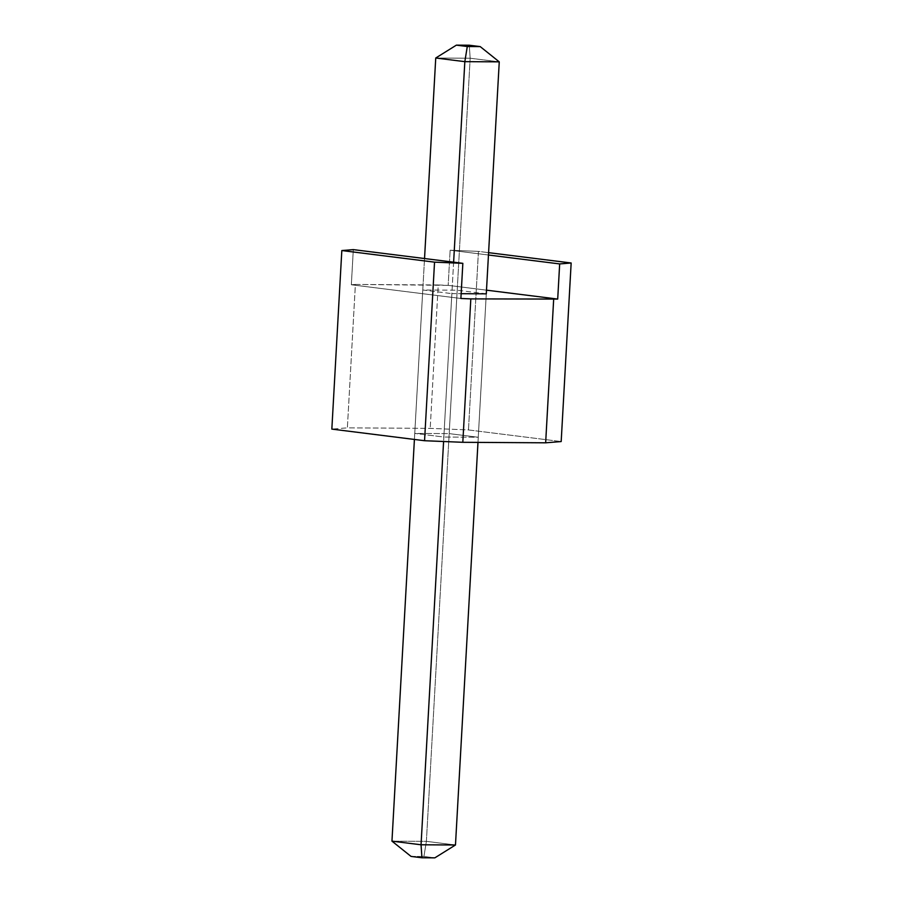 <?xml version="1.0" encoding="UTF-8"?>
<svg xmlns="http://www.w3.org/2000/svg" width="903" height="903" viewBox="0 0 903 903"><rect width="100%" height="100%" fill="white"/><g stroke="black" fill="none" stroke-linecap="round" stroke-linejoin="round"><path stroke-width="0.68" stroke-dasharray="4.51 3.39" d="M470.17 58.221L426.385 841.348L391.958 841.144L426.385 841.348L470.17 58.221L499.257 61.855L470.17 58.221L435.743 58.006L470.17 58.221L469.278 45.229L470.17 58.221M414.409 439.445L424.534 258.529L414.409 439.445M411.023 856.405L423.925 856.484L434.84 857.85L423.925 856.484L426.385 841.348L455.473 844.994L426.385 841.348L423.925 856.484L411.023 856.405M453.622 262.175L443.587 441.511L453.622 262.175M477.98 442.391L486.288 293.847L477.98 442.391M478.443 251.384L450.134 250.21L488.455 255.007L450.134 250.21L478.443 251.384L468.465 429.941L430.2 428.361L347.373 427.853L355.387 284.445L438.226 284.953L430.2 428.361L438.226 284.953L448.17 285.359L450.134 250.21L448.17 285.359L486.491 290.156L448.17 285.359L355.387 284.445L347.373 427.853L331.841 429.106L347.373 427.853L430.2 428.361L468.465 429.941L561.181 441.556L468.465 429.941L478.443 251.384L488.591 252.659L478.443 251.384M353.31 249.623L351.346 284.772L355.387 284.445L351.346 284.772L353.31 249.623M443.836 437.041L451.861 293.633L461.151 293.689L451.861 293.633L443.836 437.041L414.748 433.406L449.175 433.621L478.263 437.255L443.836 437.041L478.263 437.255L486.288 293.847L478.263 437.255L449.175 433.621L457.2 290.202L449.175 433.621L414.748 433.406L422.773 289.998L414.748 433.406L443.836 437.041M486.288 293.847L457.2 290.202L422.773 289.998L451.861 293.633L422.773 289.998L457.2 290.202L486.288 293.847M460.88 298.475L351.346 284.772L460.88 298.475"/><path stroke-width="1.35" d="M467.28 46.516L480.193 46.595L469.278 45.229L456.376 45.15L467.28 46.516L456.376 45.15L435.743 58.006L424.534 258.529L435.743 58.006L464.831 61.652L453.622 262.175L464.831 61.652L435.743 58.006L456.376 45.15L469.278 45.229L480.193 46.595L467.28 46.516L464.831 61.652L467.28 46.516M391.958 841.144L414.409 439.445L391.958 841.144L421.046 844.779L455.473 844.994L477.98 442.391L455.473 844.994L434.84 857.85L421.927 857.771L411.023 856.405L391.958 841.144L411.023 856.405L421.927 857.771L434.84 857.85L455.473 844.994L421.046 844.779L443.587 441.511L421.046 844.779L421.927 857.771L421.046 844.779L391.958 841.144M486.288 293.847L499.257 61.855L464.831 61.652L499.257 61.855L486.288 293.847L461.151 293.689L486.288 293.847M499.257 61.855L480.193 46.595L499.257 61.855M488.455 255.007L559.668 263.924L571.159 262.987L488.591 252.659L571.159 262.987L559.668 263.924L557.704 299.074L470.824 298.893L462.81 442.301L545.649 442.809L553.663 299.401L545.649 442.809L561.181 441.556L571.159 262.987L561.181 441.556L545.649 442.809L462.81 442.301L470.824 298.893L460.88 298.475L462.844 263.326L353.31 249.623L341.819 250.549L434.535 262.152L462.844 263.326L434.535 262.152L424.557 440.72L462.81 442.301L424.557 440.72L331.841 429.106L341.819 250.549L353.31 249.623L462.844 263.326L460.88 298.475L470.824 298.893L557.704 299.074L559.668 263.924L488.455 255.007M331.841 429.106L424.557 440.72L434.535 262.152L341.819 250.549L331.841 429.106M486.491 290.156L557.704 299.074L486.491 290.156"/></g></svg>
